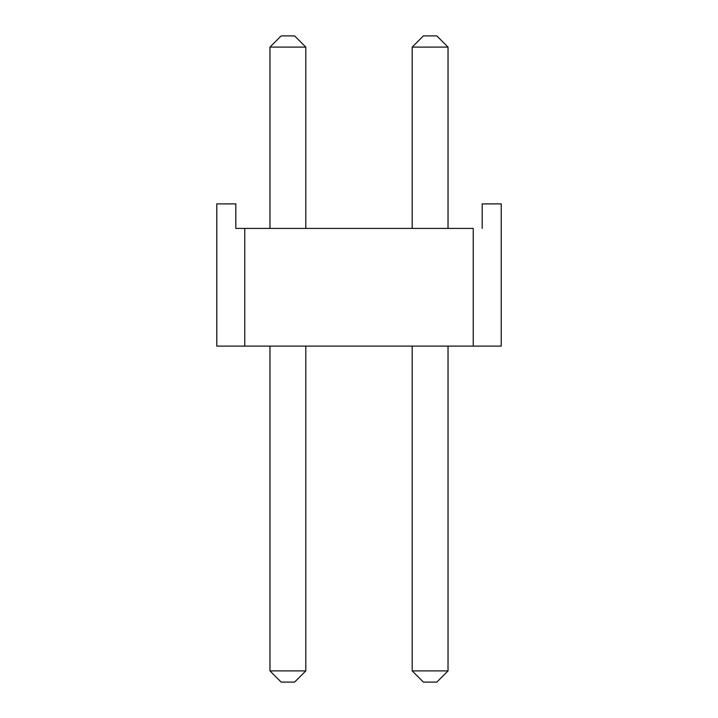 <?xml version="1.0" encoding="UTF-8"?>
<svg xmlns="http://www.w3.org/2000/svg" width="718" height="718" viewBox="0 0 718 718"><rect width="100%" height="100%" fill="white"/><g stroke="black" fill="none" stroke-linecap="round" stroke-linejoin="round"><path stroke-width="1.08" d="M423.396 35.9L436.831 35.9L423.396 35.9L412.195 47.101L412.195 228.414L412.195 47.101L423.396 35.9M436.831 682.1L423.396 682.1L436.831 682.1L448.032 670.899L448.032 346.121L448.032 670.899L436.831 682.1M412.195 346.121L412.195 670.899L448.032 670.899L412.195 670.899L412.195 346.121M448.032 228.414L448.032 47.101L412.195 47.101L448.032 47.101L448.032 228.414M412.195 670.899L423.396 682.1L412.195 670.899M448.032 47.101L436.831 35.9L448.032 47.101M281.169 35.9L294.604 35.9L281.169 35.9L269.968 47.101L269.968 228.414L269.968 47.101L281.169 35.9M294.604 682.1L281.169 682.1L294.604 682.1L305.805 670.899L305.805 346.121L305.805 670.899L294.604 682.1M269.968 346.121L269.968 670.899L305.805 670.899L269.968 670.899L269.968 346.121M305.805 228.414L305.805 47.101L269.968 47.101L305.805 47.101L305.805 228.414M269.968 670.899L281.169 682.1L269.968 670.899M305.805 47.101L294.604 35.9L305.805 47.101M501.227 346.121L216.773 346.121L473.234 346.121L473.234 228.414L244.766 228.414L473.234 228.414L473.234 346.121L501.227 346.121L501.227 203.894L482.191 203.894L501.227 203.894L501.227 346.121M235.809 228.414L244.766 228.414L244.766 346.121L244.766 228.414L235.809 228.414L235.809 203.894L216.773 203.894L235.809 203.894L235.809 228.414M482.191 203.894L482.191 228.414L482.191 203.894M216.773 203.894L216.773 346.121L216.773 203.894"/></g></svg>
